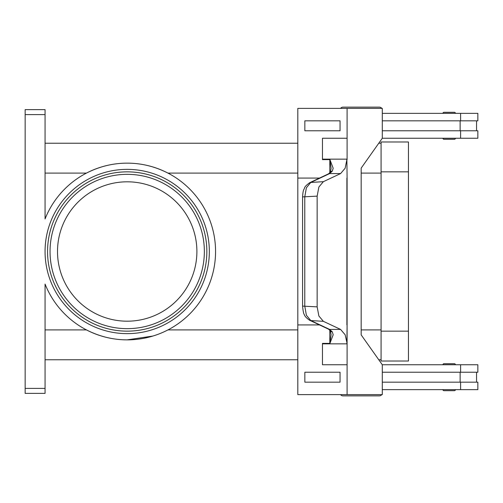 <?xml version="1.0" encoding="UTF-8"?>
<svg xmlns="http://www.w3.org/2000/svg" width="503" height="503" viewBox="0 0 503 503"><rect width="100%" height="100%" fill="white"/><g stroke="black" fill="none" stroke-linecap="round" stroke-linejoin="round"><path stroke-width="0.75" d="M382.293 110.541A2.987 2.987 0 0 0 382.293 109.711M381.764 108.384A2.987 2.987 0 0 0 379.337 107.139L342.996 107.139A2.987 2.987 0 0 0 340.569 108.384M382.293 392.459A2.987 2.987 0 0 1 382.293 393.289M342.996 395.861L379.337 395.861L342.996 395.861A2.987 2.987 0 0 1 340.569 394.616M443.948 390.686L454.404 390.686L443.948 390.686A0.993 0.993 0 0 1 442.954 389.687L455.397 389.687A0.993 0.993 0 0 1 454.404 390.686M442.954 364.7A0.993 0.993 0 0 1 443.948 363.707L454.404 363.707A0.993 0.993 0 0 1 455.397 364.7L442.954 364.7A0.993 0.993 0 0 1 443.948 363.707L454.404 363.707M381.764 394.616A2.987 2.987 0 0 1 379.337 395.861M454.404 139.293A0.993 0.993 0 0 0 455.397 138.3L442.954 138.3A0.993 0.993 0 0 0 443.948 139.293L454.404 139.293L443.948 139.293A0.993 0.993 0 0 1 442.954 138.3M455.397 113.313A0.993 0.993 0 0 0 454.404 112.314L443.948 112.314A0.993 0.993 0 0 0 442.954 113.313L455.397 113.313M330.402 330.829A4.98 3.339 -37.6 0 0 330.433 330.88L328.459 329.119A4.98 3.993 -64.8 0 0 328.459 329.125A4.98 3.993 -64.8 0 0 329.66 329.427L310.791 320.549L306.377 315.224L304.768 306.101L304.768 196.899L306.377 187.776L310.791 182.451L329.66 173.573L332.294 171.146L333.175 168.241L329.93 159.621L331.087 168.392L330.433 172.127A4.98 3.339 -142.4 0 0 330.402 172.171M309.578 182.765C303.24 187.493 305.095 187.833 303.913 189.392C303.278 190.323 302.831 192.825 302.573 196.899L317.148 196.132L318.883 187.003L323.379 181.671L310.791 182.451A4.98 3.993 -115.2 0 0 309.584 182.752L328.453 173.875A4.98 3.993 -115.2 0 0 328.453 173.875A4.98 3.993 -115.2 0 1 329.66 173.573L340.594 173.573L345.14 168.241L346.894 159.621L347.095 178.075L346.894 159.621M332.294 331.854A4.98 3.339 -37.6 0 1 330.433 330.88L331.087 334.608L329.93 343.379L333.175 334.759L332.294 331.854L329.66 329.427L340.594 329.427L345.14 334.759L347.095 343.379L347.095 178.075M329.93 343.379L322.454 343.379A14.933 10.563 90 0 1 322.461 343.851L347.101 343.851A14.933 10.563 90 0 0 347.095 343.379M328.453 329.125L309.584 320.248A4.98 3.993 115.2 0 0 310.791 320.549L323.379 321.329L318.883 315.997L317.148 306.868L302.573 306.101C303.083 311.225 303.655 314.035 304.302 314.532C304.623 316.091 306.384 317.997 309.59 320.248A4.98 3.993 115.2 0 1 309.584 320.248A4.98 3.993 115.2 0 1 309.395 320.153M196.893 251.5A69.691 69.691 0 0 0 127.202 181.809A69.691 69.691 0 0 0 57.505 251.5A69.691 69.691 0 0 0 127.202 321.191A69.691 69.691 0 0 0 196.893 251.5M206.846 251.5A79.65 79.65 0 0 1 127.202 331.15A79.65 79.65 0 0 1 47.552 251.5A79.65 79.65 0 0 1 127.202 171.85A79.65 79.65 0 0 1 206.846 251.5M45.063 173.095L86.453 173.095C99.5 166.462 113.087 163.142 127.202 163.142A88.358 88.358 0 0 1 215.561 251.5A88.358 88.358 0 0 1 45.063 284.069L45.063 388.398L25.15 388.398L25.15 393.371L45.063 393.371L45.063 388.398M152.849 336.054L127.202 339.858C113.087 339.858 99.5 336.538 86.453 329.905L45.063 329.905M45.063 114.602L45.063 109.629L25.15 109.629L25.15 114.602L45.063 114.602L45.063 218.931A88.358 88.358 0 0 1 127.202 163.142C141.318 163.142 154.899 166.462 167.945 173.095L297.814 173.095M381.079 359.771L378.772 359.771M297.814 359.771L45.063 359.771M381.079 143.229L378.772 143.229M297.814 143.229L45.063 143.229M25.15 388.398L25.15 114.602M443.948 112.314L454.404 112.314M332.294 171.146A4.98 3.339 -142.4 0 0 330.433 172.12L328.459 173.881M317.148 196.132L317.148 306.868M323.379 321.329L340.594 329.427M329.817 172.843L329.817 159.866M329.817 343.134L329.817 330.157M347.101 343.851L347.095 394.616L297.814 394.616L297.814 324.925L319.531 324.925M347.101 364.75L322.454 364.75L322.454 343.379M340.053 382.173L340.053 372.22L304.849 372.22L304.849 382.173L340.053 382.173L340.047 372.22M297.82 324.925L297.82 178.075L319.531 178.075M340.594 173.573L323.379 181.671M346.894 343.379L347.095 324.925M346.9 178.075L346.9 324.925M329.93 159.621L322.454 159.621L322.454 138.25L347.101 138.25L347.101 159.149A14.933 10.563 -90 0 1 347.095 159.621M322.454 159.621A14.933 10.563 90 0 0 322.461 159.149L322.461 138.25M322.461 364.75L322.461 343.851M347.095 394.616L382.293 394.616L382.293 364.75L361.173 334.885L361.173 168.115L382.293 138.25L382.293 108.384L297.814 108.384L297.814 178.075M347.095 138.25L347.095 108.384M340.053 130.78L340.053 120.827L340.047 130.78L304.849 130.78L304.849 120.827L340.047 120.827M382.293 382.173L477.85 382.173L477.85 389.643L382.293 389.643M460.132 372.22L460.132 382.173M460.603 372.22L460.603 364.75L477.85 364.75L477.85 372.22L382.293 372.22M382.293 120.827L477.85 120.827L477.85 113.357L382.293 113.357M460.603 130.78L460.603 138.25L477.85 138.25L477.85 130.78L382.293 130.78M460.132 130.78L460.132 120.827M460.603 364.75L382.293 364.75M381.079 361.016L381.079 141.984L408.455 141.984L408.455 361.016L381.079 361.016M460.603 138.25L382.293 138.25M342.996 107.139L379.337 107.139M204.356 251.5A77.16 77.16 0 0 0 127.202 174.34A77.16 77.16 0 0 0 50.042 251.5A77.16 77.16 0 0 0 127.202 328.66A77.16 77.16 0 0 0 204.356 251.5M45.063 251.5A82.14 82.14 0 0 0 127.202 333.64A82.14 82.14 0 0 0 209.336 251.5A82.14 82.14 0 0 0 127.202 169.36A82.14 82.14 0 0 0 45.063 251.5M381.079 173.095L361.173 173.095M381.079 329.905L361.173 329.905M297.814 329.905L167.945 329.905M347.101 159.149L322.461 159.149M460.603 389.643L460.603 382.173M381.079 331.15L408.455 331.15M381.079 171.85L408.455 171.85M460.603 113.357L460.603 120.827M476.555 372.22L476.555 382.173M302.573 196.899L302.573 306.101M476.555 120.827L476.555 130.78"/></g></svg>
